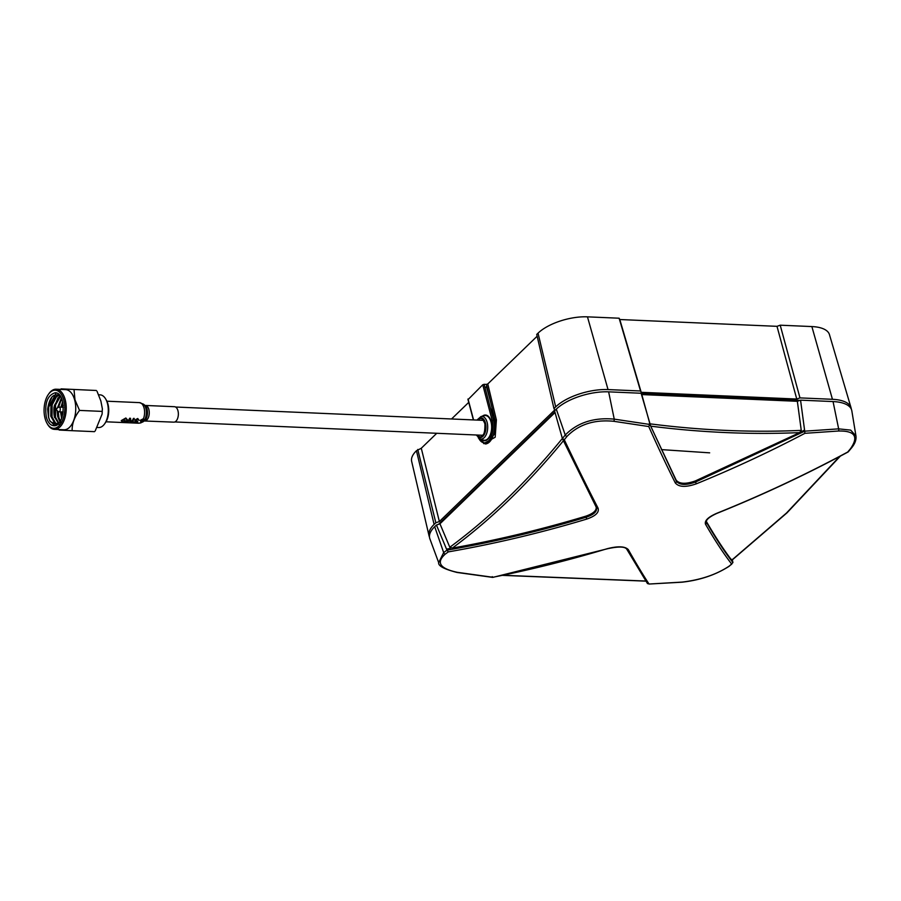<?xml version="1.0" encoding="UTF-8"?>
<svg xmlns="http://www.w3.org/2000/svg" width="901" height="901" viewBox="0 0 901 901"><rect width="100%" height="100%" fill="white"/><g stroke="black" fill="none" stroke-linecap="round" stroke-linejoin="round"><path stroke-width="1.35" d="M554.847 411.881L438.607 524.281M650.691 426.15L676.155 480.143C679.343 484.006 685.717 484.287 695.279 480.965L799.716 432.604C750.905 434.721 701.226 432.57 650.691 426.15L641.129 393.253L608.637 391.845L614.245 419.134L649.666 424.439L648.754 426.545L613.682 421.285C594.232 419.415 578.667 424.45 566.999 436.399L564.285 439.756L562.382 438.573L596.327 507.331C597.521 511.239 594.108 514.55 586.078 517.242C540.127 531.083 493.748 542.053 446.93 550.173L448.326 551.885L445.229 554.138C435.859 562.573 439.936 568.644 457.449 572.349L492.87 577.271A1157.481 1006.214 -37.3 0 0 607.24 548.698L607.465 548.63M564.285 439.756A1156.85 78.747 70.1 0 0 598.061 508.153A1.543 1.363 152.7 0 1 596.394 507.511L562.438 438.719L554.554 410.822L556.289 409.144A39.329 16.409 -14.8 0 1 608.637 391.845M563.508 440.623C528.774 483.049 491.721 518.875 452.358 548.101L449.869 547.211C489.795 517.715 527.355 481.393 562.562 438.246M598.061 508.153C599.379 512.365 595.606 516.014 586.776 519.066L585.729 516.205C541.58 529.495 497.127 540.127 452.358 548.101M585.729 516.205C593.736 513.435 597.16 510.135 595.978 506.294M586.776 519.066A1156.85 1056.186 137.6 0 1 448.326 551.885M444.666 544.632L436.433 525.035L434.699 526.702L443.664 552.572L446.941 550.184L444.666 544.632M492.701 577.406L457.055 572.462C444.159 569.173 438.032 565.896 438.674 562.607L429.867 538.809A39.329 16.409 -14.8 0 1 434.699 526.702M607.24 548.698C618.007 545.95 625.035 546.254 628.301 549.61A1.543 1.43 150.5 0 1 626.634 548.968C624.506 546.479 618.097 546.423 607.387 548.777L492.734 577.406M503.22 575.277L645.837 581.044M438.674 562.607L443.664 552.572A1.802 1.374 54.2 0 0 445.229 554.138M446.558 549.114L450.32 548.461L449.869 547.211M555.039 412.534L439.958 523.808L436.433 525.035M450.32 548.461L439.958 523.808M562.382 438.573L565.242 435.014C577.518 422.569 593.849 417.276 614.245 419.134A1.802 0.901 99.6 0 1 613.682 421.285M647.391 583.352L649.035 584.039L682.203 582.08C700.584 579.906 716.104 574.68 728.74 566.414L731.747 564.161A1156.85 129.282 -104.4 0 1 705.494 524.202C704.391 520.71 708.152 517.073 716.779 513.288A1156.85 1005.662 -37.3 0 0 847.706 452.032L850.51 448.675C858.912 436.568 854.891 430.678 838.437 431.016L804.92 433.313A1157.481 1056.772 137.6 0 1 696.349 483.814C685.819 487.475 678.791 487.171 675.288 482.902A1.543 1.363 -26.6 0 0 676.381 481.213L649.43 423.335M675.288 482.902A1157.481 129.35 -104.4 0 1 648.754 426.545M696.349 483.814L695.504 482.035C685.965 485.448 679.591 485.166 676.381 481.213L676.155 480.143M649.959 423.83C701.26 430.419 751.659 432.593 801.169 430.374L799.716 432.604M804.92 433.313L804.57 430.059L801.439 431.703L801.169 430.374M801.439 431.703L797.351 401.305L641.794 394.57L641.129 393.253M650.24 425.159L641.794 394.57M800.009 400.359L641.242 393.489M797.351 401.305L800.561 400.157L833.053 401.564A39.329 16.409 -14.8 0 1 851.839 410.89L855.95 435.971L850.69 430.126L838.651 428.853A1.802 1.047 84.9 0 1 838.437 431.016M800.561 400.157L804.57 430.059M731.826 559.42L731.702 560.197C723.852 549.937 715.394 537.019 706.339 521.42L706.294 521.78C706.35 519.393 709.887 516.588 716.903 513.379L716.779 513.288M731.702 560.197L786.505 513.007L839.676 456.469M804.796 431.162L838.651 428.853L833.053 401.564M731.972 560.185L732.716 561.503L732.322 559.915M732.716 561.503L732.918 562.551C724.753 552.065 715.968 538.697 706.542 522.456A1.543 1.43 -30.1 0 1 705.494 524.202M681.539 582.136A1.802 1.07 -94.5 0 0 681.888 582.204L649.035 584.039A1157.481 78.792 70.1 0 1 628.301 549.61M732.93 562.573L729.281 566.2A1.802 1.397 -126.7 0 1 728.74 566.414M492.87 577.271L492.261 576.64L492.87 577.271M851.051 407.793L829.438 334.575A37.132 15.497 165.2 0 0 811.869 326.567L780.21 325.193L799.964 397.893L832.445 399.301A39.329 16.409 -14.8 0 1 851.051 407.793A39.329 16.409 -14.8 0 1 851.31 409.144M436.748 433.291L421.285 448.248L416.453 450.737A37.132 15.497 165.2 0 0 411.656 461.391L429.022 535.723A39.329 16.409 -14.8 0 1 434.102 524.438L435.836 522.771L439.361 521.544L554.757 409.966L553.957 408.558L555.692 406.88A39.329 16.409 -14.8 0 1 608.04 389.581L640.532 390.989L641.197 392.307L796.754 399.042L799.964 397.893M429.462 537.019A39.329 16.409 -14.8 0 1 429.022 535.723M417.76 449.475L435.836 522.771M421.285 448.248L439.361 521.544M468.171 399.481L482.756 384.761L484.13 384.31L493.647 420.328L495.021 420.384L486.405 384.4L487.779 383.95L496.395 419.956L495.021 420.384L494.784 433.764L486.146 443.934L485.087 443.889A15.97 8.672 92.5 0 0 493.647 420.328L492.273 420.778L482.756 384.761M482.373 416.172A12.884 6.994 92.5 0 1 485.47 415.023A12.884 6.994 92.5 0 1 491.259 421.758A12.884 6.994 92.5 0 1 484.355 440.758A12.884 6.994 92.5 0 1 481.371 439.35M468.723 402.375L451.559 418.976M537.142 336.219L487.779 383.95M780.21 325.193L777 326.331L619.798 319.528L619.122 318.211L587.463 316.848A37.132 15.497 165.2 0 0 538.032 333.167L536.726 334.429L553.957 408.558M619.122 318.211L640.532 390.989M619.798 319.528L641.197 392.307M777 326.331L796.754 399.042M492.351 409.223L490.673 409.099M485.042 387.779L486.9 386.484M490.786 402.713L486.416 386.461M492.746 415.338L491.124 409.088M484.13 384.31L486.405 384.4M481.01 416.532A11.33 6.161 -87.5 0 1 487.689 428.009A11.33 6.161 -87.5 0 1 480.042 438.866L483.274 440.026A12.366 6.712 -87.5 0 0 484.378 440.251A12.366 6.712 -87.5 0 0 491.631 428.189A12.366 6.712 -87.5 0 0 485.448 415.541A12.366 6.712 -87.5 0 0 484.333 415.665L481.01 416.532L476.944 420.069M480.807 435.194A7.602 4.133 -87.5 0 0 481.562 435.352C481.325 434.699 485.211 438.021 484.896 423.808C483.657 420.756 482.767 419.551 482.215 420.17A7.602 4.133 -87.5 0 0 481.461 420.271M144.723 420.891A7.726 4.201 92.5 0 0 148.868 409.493A7.726 4.201 92.5 0 0 145.388 405.45L174.49 406.711A7.726 4.201 92.5 0 1 177.959 410.755A7.726 4.201 92.5 0 1 173.814 422.152L144.239 420.981M124.406 420.666A10.361 5.62 92.5 0 1 124 421.105L125.633 421.184A10.361 5.62 92.5 0 1 124.946 421.781L122.829 421.983L122.108 420.621L125.509 418.728L127.446 419.821L125.847 417.996L121.241 420.598L122.446 422.22L125.554 421.995A10.361 5.62 -87.5 0 0 126.883 420.767L124.406 420.666M129.62 418.244A10.361 5.62 92.5 0 1 126.241 422.355L127.097 422.389A10.361 5.62 -87.5 0 0 129.733 419.776L129.992 422.513L130.893 422.558A10.361 5.62 -87.5 0 0 134.272 418.447L133.416 418.402A10.361 5.62 92.5 0 1 131.017 421.905L130.521 418.278L129.62 418.244M137.594 421.184L135.646 420.474L137.436 419.235L139.103 420.328L137.729 418.503L134.835 420.035L135.026 421.082L136.918 422.096L134.88 422.501L133.292 421.702L134.463 422.738L137.797 422.107L137.594 421.184M143.146 419.494L143.788 420.339L144.543 419.99L143.304 418.751L140.41 420.271L140.612 421.319L142.437 422.096L140.466 422.738A10.361 5.62 92.5 0 1 140.004 422.974L142.899 421.938A9.663 5.248 92.5 0 0 143.417 421.499L141.232 420.711L143.146 419.494A10.361 5.62 92.5 0 0 143.462 418.762M105.665 398.985L106.374 400.19A14.81 8.041 92.5 0 1 105.394 422.76L104.584 423.909A16.353 8.886 -87.5 0 0 107.444 403.411A16.353 8.886 -87.5 0 0 105.665 398.985A16.353 8.886 -87.5 0 0 100.09 394.852L98.964 394.807M97.522 427.491L98.682 427.536A16.353 8.886 -87.5 0 0 104.584 423.909M95.191 430.982L102.117 414.066L102.354 408.727L100.867 401.013L97.015 391.248M61.099 388.872L96.317 390.482L61.099 388.872L60.356 389.536M74.006 389.514L74.986 399.886L79.536 410.417L101.836 411.385M79.536 410.417C74.411 417.05 71.945 423.808 72.148 430.689L94.447 431.658M72.148 430.689L59.241 430.047M53.914 409.144L54.522 409.167M48.372 394.435L48.913 393.669A20.092 10.913 92.5 0 1 56.166 389.209L65.683 389.626A20.092 10.913 92.5 0 1 74.704 400.134A20.092 10.913 92.5 0 1 63.937 429.777L54.432 429.36A20.092 10.913 92.5 0 1 47.584 424.292L47.111 423.481A19.067 10.35 -87.5 0 0 61.381 422.67A19.067 10.35 -87.5 0 0 62.518 396.485A19.067 10.35 -87.5 0 0 48.372 394.435A19.067 10.35 -87.5 0 0 45.05 418.323A19.067 10.35 -87.5 0 0 47.111 423.481M54.499 417.49A20.092 10.913 92.5 0 1 54.083 406.88M56.166 389.209A20.092 10.913 92.5 0 1 65.199 399.717A20.092 10.913 92.5 0 1 54.432 429.36M46.323 417.095C47.877 422.49 50.343 425.362 53.722 425.722C65.221 427.243 66.742 392.262 55.152 392.78C47.37 395.246 44.419 403.355 46.323 417.095M56.222 392.949L47.64 409.088L48.463 417.208L49.69 420.564L48.62 417.219L48.722 404.662L51.999 396.913M54.116 422.625L52.055 417.366L52.157 404.819L57.563 394.717M59.669 425.137L55.49 417.512L55.58 404.966L59.342 396.564M61.11 423.132L58.914 417.659L58.283 411.532M58.621 407.207L61.55 398.49M56.166 425.216L51.627 417.343L51.729 404.797L54.589 397.645M59.522 425.317L55.062 417.501L55.152 404.943L58.024 397.791M60.919 423.447L58.486 417.647L57.855 411.183M49.69 420.564L54.803 425.644M47.64 409.088C49.544 397.071 53.643 392.746 59.928 396.091A14.315 7.771 -87.5 0 1 60.637 396.722M56.898 424.821L50.163 421.522M57.067 423.661L55.625 423.121L51.65 416.251L51.785 405.382L56.222 396.902L58.97 395.348M58.813 423.121L55.074 416.397L55.22 405.529L60.378 396.474M60.277 421.127L58.509 416.544L57.979 411.284M58.317 407.421L61.673 398.76M62.045 417.174L61.414 411.926M61.809 407.196L62.924 403.017M58.903 423.065L56.639 423.673L54.77 423.087L50.783 416.206L50.929 405.349L55.366 396.857L58.711 395.19M58.374 423.335L54.218 416.363L54.364 405.495L59.973 396.136M59.883 421.758L57.653 416.51L57.146 410.608M57.36 408.063L61.358 398.051M61.583 418.469L60.558 411.892M60.941 407.162L62.62 401.643M63.261 405.394A9.021 4.899 -87.5 0 0 62.788 407.241M62.574 411.971A9.021 4.899 -87.5 0 0 62.901 413.852M56.673 408.525L58.588 407.229A2.365 1.284 92.5 0 1 59.072 407.083A2.365 1.284 92.5 0 1 60.266 409.505A2.365 1.284 92.5 0 1 58.869 411.813A2.365 1.284 92.5 0 1 58.396 411.622L56.594 410.169L56.673 408.525L56.594 410.169M556.289 409.144L565.242 435.014A1.802 1.239 38.7 0 0 566.999 436.399M695.279 480.965L695.504 482.035L804.796 431.151M709.673 452.843L661.424 449.61M848.246 451.863L851.175 448.349A1.802 1.216 -140.3 0 1 850.51 448.675M729.281 566.2C715.709 574.906 699.908 580.233 681.888 582.204A1.802 1.07 -94.5 0 0 682.203 582.08M811.869 326.567L832.445 399.301M416.453 450.737L434.102 524.438M468.036 398.985L473.577 419.922M478.701 438.145A14.945 8.12 -87.5 0 0 489.311 439.992A14.945 8.12 -87.5 0 0 492.273 420.778M496.395 419.956L495.19 437.233L483.646 443.63M538.032 333.167L555.692 406.88M587.463 316.848L608.04 389.581M476.764 435.014A9.877 5.361 -87.5 0 0 484.175 434.676A9.877 5.361 -87.5 0 0 484.772 421.071A9.877 5.361 -87.5 0 0 477.406 420.091M478.059 420.114A9.145 4.967 92.5 0 1 485.098 423.357A9.145 4.967 92.5 0 1 483.646 434.609A9.145 4.967 92.5 0 1 477.406 435.048M106.904 401.204L139.441 402.623A10.305 5.597 92.5 0 1 144.07 408.007A10.305 5.597 92.5 0 1 143.428 418.762M143.113 419.483A10.305 5.597 92.5 0 1 142.144 421.105M141.682 421.668A10.305 5.597 92.5 0 1 138.551 423.211L106.014 421.803M143.293 421.612L144.261 420.958A8.413 4.573 92.5 0 0 147.043 409.077A8.413 4.573 92.5 0 0 144.937 405.349L143.496 404.177A9.618 5.226 92.5 0 1 145.894 408.423A9.618 5.226 92.5 0 1 144.611 419.855M144.532 420.001A9.618 5.226 92.5 0 1 143.496 421.353M142.189 421.116A10.361 5.62 92.5 0 1 141.727 421.679M502.724 575.379L645.904 581.145M848.1 451.975C805.348 474.951 761.615 495.415 716.903 513.379M851.175 448.349C854.869 444.013 856.457 439.891 855.95 435.971M840.374 456.097L786.967 512.872L731.849 560.287M647.526 583.645L626.634 548.968M174.907 421.95L482.114 435.251M175.549 407.015L482.767 420.328M467.912 399.289L473.363 419.911M492.318 415.327L493.827 415.384M478.251 437.773L485.087 443.889M487.407 415.62L485.448 415.541M486.337 440.33L484.378 440.251M480.042 438.866L476.302 435.003M140.905 422.896L138.551 423.211M143.496 404.177L139.441 402.623M102.354 408.727L102.117 414.066M58.531 429.281L59.184 430.047M58.869 411.813L63.194 412.005M59.072 407.083L63.397 407.263"/></g></svg>
